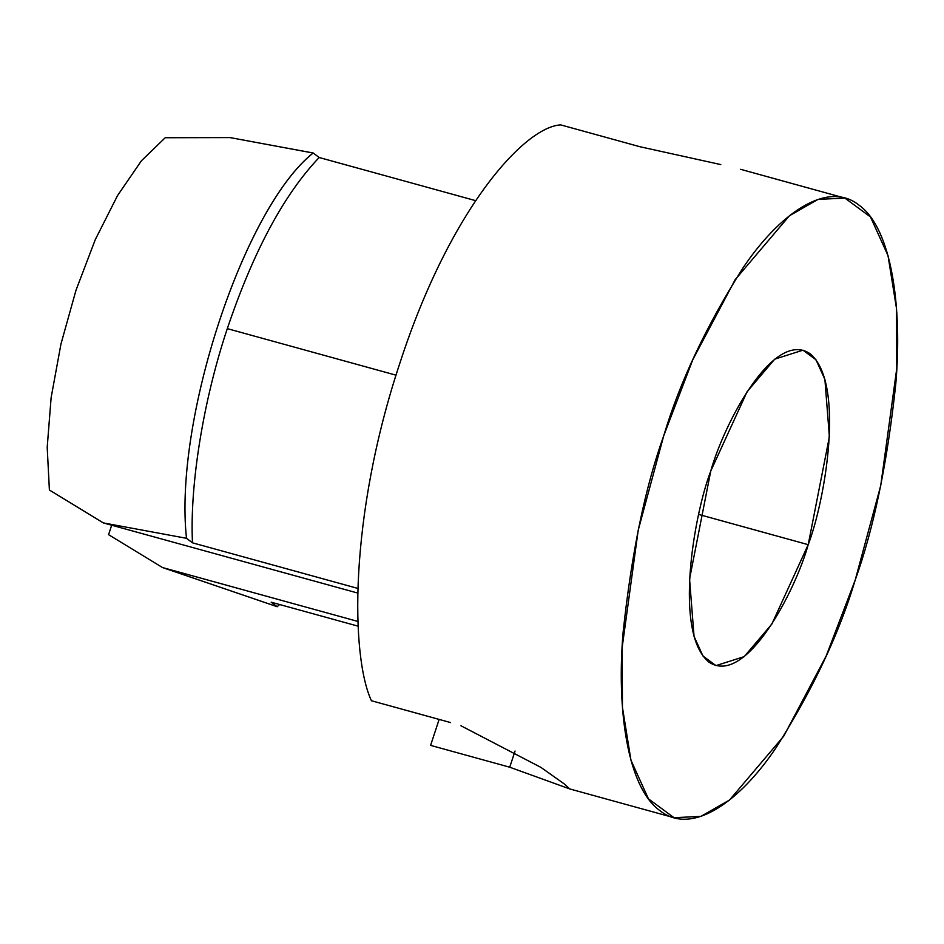 <?xml version="1.0" encoding="UTF-8"?>
<svg xmlns="http://www.w3.org/2000/svg" width="944" height="944" viewBox="0 0 944 944"><rect width="100%" height="100%" fill="white"/><g stroke="black" fill="none" stroke-linecap="round" stroke-linejoin="round"><path stroke-width="1.42" d="M319.166 157.506C283.943 194.488 253.322 251.541 227.303 328.642L396.02 375.169L227.303 328.642C203.491 399.595 189.614 484.897 192.482 542.824L357.788 588.407L192.482 542.824C189.614 484.897 203.491 399.595 227.303 328.642C253.322 251.541 283.943 194.488 319.166 157.506L313.148 152.963C243.67 208.128 173.672 421.036 186.499 538.257C173.672 421.036 243.67 208.128 313.16 153.011L230.017 137.588L165.224 137.73L141.411 160.787L117.575 195.514L95.285 239.623L75.992 290.245L60.947 344.076L51.129 397.613L47.2 447.338L49.395 490.019L103.321 522.905L49.395 490.019L47.2 447.338L51.129 397.613L60.947 344.076L75.992 290.245L95.285 239.623L117.575 195.514L141.411 160.787L165.224 137.73L230.017 137.588L313.184 152.987L319.166 157.506L475.493 200.612L319.166 157.506M371.417 700.743C350.755 656.434 348.596 517.194 399.949 362.921C450.288 207.892 524.947 126.614 560.748 124.903C524.947 126.614 450.288 207.892 399.949 362.921C348.596 517.194 350.755 656.434 371.417 700.743L450.559 722.573L371.417 700.743M430.594 745.382L439.125 719.422L430.594 745.382L509.736 767.212L430.594 745.382M808.206 544.664L829.387 436.789L824.903 379.441L815.994 359.782L802.966 350.177L774.729 359.157L747.105 391.701L710.738 471.127L689.557 578.991L694.041 636.339L702.95 656.009L715.977 665.614L744.214 656.623L771.838 624.09L808.206 544.664L698.784 514.48L808.206 544.664C795.344 591.215 745.559 687.126 708.802 662.015C673.414 632.704 693.958 514.74 710.738 471.127C723.6 424.564 773.384 328.654 810.141 353.764C845.517 383.087 824.985 501.052 808.206 544.664M855.193 580.112L826.153 656.033L783.768 736.131L729.5 800.052L700.861 816.407L674.028 817.693L648.445 798.836L630.946 760.203L622.45 707.398L622.143 647.56L638.203 530.257L663.75 435.68L692.778 359.758L735.175 279.66L789.444 215.739L818.07 199.385L844.904 198.098L870.498 216.955L887.997 255.576L896.493 308.381L896.8 368.231L880.74 485.535L855.193 580.112C873.766 528.451 887.301 463.091 895.773 384.019C902.464 307.921 891.903 228.46 859.005 205.143C826.909 179.431 778.682 214.536 742.621 268.474C706.065 326.353 679.774 382.096 663.75 435.68C645.165 487.34 631.642 552.7 623.17 631.772C616.479 707.87 627.04 787.331 659.927 810.636C692.035 836.36 740.261 801.255 776.322 747.318C812.878 689.427 839.169 633.695 855.193 580.112M639.89 146.721L560.748 124.903L639.89 146.721L720.803 164.586M460.955 725.771L540.9 767.378L564.382 784.016L569.704 788.924L509.736 767.212L515.046 751.046L509.736 767.212M357.682 593.044L103.321 522.905L186.499 538.304L103.321 522.905L357.682 593.044M108.572 534.67L162.498 567.545L357.918 621.447L162.498 567.545L108.572 534.67L111.687 525.206L108.572 534.67M358.13 626.179L271.188 602.201L277.217 606.744L271.188 602.201L358.13 626.179M186.452 538.269L192.482 542.824L186.452 538.269M277.206 606.697L279.625 604.526L277.206 606.697L162.498 567.545L277.182 606.721M674.028 817.693L569.704 788.924M844.904 198.098L740.58 169.318"/></g></svg>
